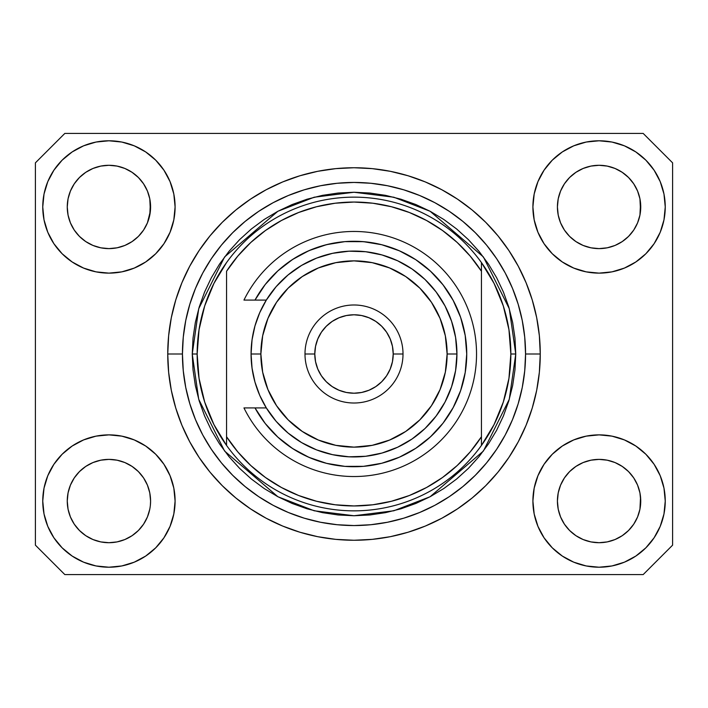 <?xml version="1.0" encoding="UTF-8"?>
<svg xmlns="http://www.w3.org/2000/svg" width="708" height="708" viewBox="0 0 708 708"><rect width="100%" height="100%" fill="white"/><g stroke="black" fill="none" stroke-linecap="round" stroke-linejoin="round"><path stroke-width="1.06" d="M143.565 524.194L147.414 516.99L149.786 509.176L147.414 516.99L143.565 524.194L147.414 516.99L143.565 524.194L138.387 530.504L143.565 524.194L138.387 530.504L132.069 535.69L138.387 530.504L132.069 535.69L124.865 539.54L132.069 535.69L124.865 539.54L117.05 541.912L108.926 542.709L100.793 541.912L92.978 539.54L85.774 535.69L92.978 539.54L85.774 535.69L79.464 530.504L74.278 524.194L70.428 516.99L68.056 509.176L70.428 516.99L68.056 509.176L67.26 501.043L67.464 505.131A41.666 41.666 0 0 0 67.464 505.131L67.26 501.043A41.666 41.666 0 0 1 108.926 459.386A41.666 41.666 0 0 1 150.583 501.043L150.583 501.114M564.453 477.873L564.453 477.865A41.666 41.666 0 0 0 564.444 477.891L560.586 485.104L564.435 477.9L569.639 471.563A41.666 41.666 0 0 0 569.613 471.59L564.435 477.9L569.613 471.59L575.931 466.404A41.666 41.666 0 0 0 575.896 466.422L569.613 471.59L575.931 466.404L583.135 462.554L575.931 466.404L583.135 462.554L590.95 460.182L599.074 459.386L607.207 460.182L615.022 462.554L622.252 466.43A41.666 41.666 0 0 0 622.235 466.413L615.022 462.554L622.226 466.404L628.536 471.59L633.722 477.9L637.572 485.104L639.943 492.918L637.572 485.104L639.943 492.918L640.74 501.043A41.666 41.666 0 0 1 599.074 542.709A41.666 41.666 0 0 1 557.417 501.043L557.417 501.043A41.666 41.666 0 0 1 599.074 459.386A41.666 41.666 0 0 1 640.74 501.043L640.74 501.114M622.12 172.248L628.536 177.496L633.722 183.806A41.666 41.666 0 0 0 622.235 172.318L615.022 168.46L622.226 172.309L628.536 177.496L633.722 183.806L637.572 191.01L639.943 198.824L637.572 191.01L639.943 198.824L640.536 211.037L640.74 206.957A41.666 41.666 0 0 1 599.074 248.614A41.666 41.666 0 0 1 557.417 206.957L557.612 211.037L557.417 206.957A41.666 41.666 0 0 1 599.074 165.291A41.666 41.666 0 0 1 640.74 206.957L640.74 207.019M607.207 166.088L599.074 165.291L607.207 166.088L615.022 168.46A41.666 41.666 0 0 0 583.144 168.46L575.931 172.309L569.613 177.496L564.435 183.806L560.586 191.01L558.214 198.824L560.586 191.01L564.435 183.806L569.613 177.496L575.931 172.309L583.135 168.46L590.95 166.088L599.074 165.291L607.207 166.088L615.022 168.46L622.226 172.309M131.971 172.248L138.387 177.496L143.565 183.806A41.666 41.666 0 0 0 132.077 172.318L124.865 168.46L132.069 172.309L138.387 177.496L143.565 183.806L147.414 191.01L149.786 198.824L147.414 191.01L149.786 198.824L150.388 211.037L150.583 206.957A41.666 41.666 0 0 1 108.926 248.614A41.666 41.666 0 0 1 67.26 206.957L67.464 211.037L67.26 206.957A41.666 41.666 0 0 1 108.926 165.291A41.666 41.666 0 0 1 150.583 206.957L150.583 207.019M117.05 166.088L108.926 165.291L117.05 166.088L124.865 168.46A41.666 41.666 0 0 0 92.987 168.46L85.774 172.309L79.464 177.496L74.278 183.806L70.428 191.01L68.056 198.824L70.428 191.01L74.278 183.806L79.464 177.496L85.774 172.309L92.978 168.46L100.793 166.088L108.926 165.291L117.05 166.088L124.865 168.46L132.069 172.309M74.296 477.873L74.305 477.865A41.666 41.666 0 0 0 74.287 477.891L79.482 471.563A41.666 41.666 0 0 0 79.464 471.59L85.774 466.404A41.666 41.666 0 0 0 85.748 466.422L79.464 471.59L85.774 466.404L92.978 462.554L85.774 466.404L92.978 462.554L100.793 460.182L108.926 459.386L117.05 460.182L124.865 462.554L132.104 466.43A41.666 41.666 0 0 0 132.077 466.413L124.865 462.554L132.069 466.404L138.387 471.59L143.565 477.9L147.414 485.104L143.565 477.9L147.414 485.104L149.786 492.918L147.414 485.104L149.786 492.918L150.583 501.043A41.666 41.666 0 0 1 108.926 542.709A41.666 41.666 0 0 1 67.26 501.043L68.056 492.918L70.428 485.104L68.056 492.918L70.428 485.104L74.278 477.9L70.428 485.104L74.278 477.9L79.464 471.59L74.278 477.9A41.666 41.666 0 0 0 74.269 477.927M85.748 241.578A41.666 41.666 0 0 0 85.765 241.587L79.464 236.41A41.666 41.666 0 0 0 79.482 236.437L79.446 236.401M100.775 247.809A41.666 41.666 0 0 0 100.81 247.818L92.978 245.446L85.73 241.561M143.547 230.127L143.547 230.127A41.666 41.666 0 0 0 143.556 230.109L138.387 236.41L132.069 241.596L138.361 236.437A41.666 41.666 0 0 0 138.387 236.41L132.069 241.596L124.873 245.446L117.05 247.818A41.666 41.666 0 0 0 117.068 247.809L108.926 248.614L100.793 247.818L92.978 245.446L85.774 241.596L92.978 245.446M85.774 241.596L79.464 236.41L74.278 230.1L70.428 222.896L68.056 215.082L70.428 222.896L68.056 215.082L67.26 206.957L68.056 198.824L70.428 191.01L74.278 183.806L79.464 177.496L85.774 172.309A41.666 41.666 0 0 0 74.287 183.797M150.583 206.957L150.388 202.869L149.786 215.082L147.414 222.896L143.565 230.1L138.387 236.41L143.565 230.1L147.414 222.896L150.388 211.055M575.896 241.578A41.666 41.666 0 0 0 575.923 241.587L569.613 236.41A41.666 41.666 0 0 0 569.639 236.437L564.435 230.1A41.666 41.666 0 0 0 564.453 230.135M590.932 247.809A41.666 41.666 0 0 0 590.968 247.818L583.135 245.446L575.878 241.561M633.704 230.127L633.695 230.127A41.666 41.666 0 0 0 633.713 230.109L628.536 236.41L622.226 241.596L628.518 236.437A41.666 41.666 0 0 0 628.536 236.41L622.226 241.596L615.031 245.446L607.207 247.818A41.666 41.666 0 0 0 607.225 247.809L599.074 248.614L590.95 247.818L583.135 245.446L575.931 241.596L583.135 245.446M640.74 206.957L640.536 202.869L639.943 215.082L637.572 222.896L639.943 215.082L637.572 222.896L633.722 230.1L637.572 222.896L633.722 230.1L628.536 236.41L633.722 230.1A41.666 41.666 0 0 0 633.731 230.073M575.931 241.596L569.613 236.41L564.435 230.1L560.586 222.896L558.214 215.082L560.586 222.896L558.214 215.082L557.417 206.957L558.214 198.824L560.586 191.01L564.435 183.806L569.613 177.496L575.931 172.309A41.666 41.666 0 0 0 564.444 183.797M590.95 247.818L599.074 248.614L607.207 247.818L615.004 245.455M639.943 215.082L640.536 211.055M557.612 505.123A41.666 41.666 0 0 0 557.612 505.131L557.417 501.043L558.214 509.176L560.586 516.99L558.214 509.176L557.417 501.043L558.214 492.918L560.586 485.104L558.214 492.918L560.586 485.104L564.435 477.9M640.74 501.043L640.536 496.963L639.943 509.176L637.572 516.99L639.943 509.176L637.572 516.99L633.722 524.194L637.572 516.99L633.722 524.194L628.536 530.504L633.722 524.194L628.536 530.504L622.226 535.69L628.536 530.504L622.226 535.69L615.022 539.54L622.226 535.69L615.022 539.54L607.207 541.912L599.074 542.709L590.95 541.912L583.135 539.54L575.931 535.69L583.135 539.54L575.931 535.69L569.613 530.504L564.435 524.194L560.586 516.99L558.214 509.176M639.943 509.176L640.536 505.149M150.583 501.043L150.379 505.149M175.097 501.043A66.171 66.171 0 0 1 108.926 567.214A66.171 66.171 0 0 1 42.754 501.043L44.02 488.139L47.79 475.723L53.905 464.28L62.136 454.253L72.163 446.031L83.597 439.916L96.014 436.146L108.926 434.871L121.829 436.146L134.246 439.916L145.689 446.031L155.716 454.253L163.946 464.28L170.053 475.723L173.823 488.139L175.097 501.043L173.823 513.955L170.053 526.371L163.946 537.806L155.716 547.833L145.689 556.063L134.246 562.179L121.829 565.949L108.926 567.214L96.014 565.949L83.597 562.179L72.163 556.063L62.136 547.833L53.905 537.806L47.79 526.371L44.02 513.955L42.754 501.043A66.171 66.171 0 0 1 108.926 434.871A66.171 66.171 0 0 1 175.097 501.043M665.246 501.043A66.171 66.171 0 0 1 599.074 567.214A66.171 66.171 0 0 1 532.903 501.043L534.177 488.139L537.947 475.723L544.054 464.28L552.284 454.253L562.311 446.031L573.754 439.916L586.171 436.146L599.074 434.871L611.986 436.146L624.403 439.916L635.837 446.031L645.864 454.253L654.095 464.28L660.21 475.723L663.98 488.139L665.246 501.043L663.98 513.955L660.21 526.371L654.095 537.806L645.864 547.833L635.837 556.063L624.403 562.179L611.986 565.949L599.074 567.214L586.171 565.949L573.754 562.179L562.311 556.063L552.284 547.833L544.054 537.806L537.947 526.371L534.177 513.955L532.903 501.043A66.171 66.171 0 0 1 599.074 434.871A66.171 66.171 0 0 1 665.246 501.043L663.98 513.955M665.246 206.957A66.171 66.171 0 0 1 599.074 273.129A66.171 66.171 0 0 1 532.903 206.957L534.177 194.045L537.947 181.629L544.054 170.194L552.284 160.167L562.311 151.937L573.754 145.821L586.171 142.051L599.074 140.786L611.986 142.051L624.403 145.821L635.837 151.937L645.864 160.167L654.095 170.194L660.21 181.629L663.98 194.045L665.246 206.957L663.98 219.861L660.21 232.277L654.095 243.72L645.864 253.747L635.837 261.969L624.403 268.084L611.986 271.854L599.074 273.129L586.171 271.854L573.754 268.084L562.311 261.969L552.284 253.747L544.054 243.72L537.947 232.277L534.177 219.861L532.903 206.957A66.171 66.171 0 0 1 599.074 140.786A66.171 66.171 0 0 1 665.246 206.957L663.98 219.861M175.097 206.957A66.171 66.171 0 0 1 108.926 273.129A66.171 66.171 0 0 1 42.754 206.957L44.02 194.045L47.79 181.629L53.905 170.194L62.136 160.167L72.163 151.937L83.597 145.821L96.014 142.051L108.926 140.786L121.829 142.051L134.246 145.821L145.689 151.937L155.716 160.167L163.946 170.194L170.053 181.629L173.823 194.045L175.097 206.957L173.823 219.861L170.053 232.277L163.946 243.72L155.716 253.747L145.689 261.969L134.246 268.084L121.829 271.854L108.926 273.129L96.014 271.854L83.597 268.084L72.163 261.969L62.136 253.747L53.905 243.72L47.79 232.277L44.02 219.861L42.754 206.957A66.171 66.171 0 0 1 108.926 140.786A66.171 66.171 0 0 1 175.097 206.957M540.257 354A186.257 186.257 0 0 1 354 540.257A186.257 186.257 0 0 1 167.743 354L168.637 335.742L171.318 317.662L175.761 299.935L181.921 282.722L189.735 266.199L199.134 250.517L210.019 235.835L222.294 222.294L235.835 210.019L250.517 199.134L266.199 189.735L282.722 181.921L299.935 175.761L317.662 171.318L335.742 168.637L354 167.743L372.258 168.637L390.338 171.318L408.065 175.761L425.278 181.921L441.801 189.735L457.483 199.134L472.165 210.019L485.706 222.294L497.981 235.835L508.866 250.517L518.265 266.199L526.079 282.722L532.239 299.935L536.682 317.662L539.363 335.742L540.257 354L539.363 372.258L536.682 390.338L532.239 408.065L526.079 425.278L518.265 441.801L508.866 457.483L497.981 472.165L485.706 485.706L472.165 497.981L457.483 508.866L441.801 518.265L425.278 526.079L408.065 532.239L390.338 536.682L372.258 539.363L354 540.257L335.742 539.363L317.662 536.682L299.935 532.239L282.722 526.079L266.199 518.265L250.517 508.866L235.835 497.981L222.294 485.706L210.019 472.165L199.134 457.483L189.735 441.801L181.921 425.278L175.761 408.065L171.318 390.338L168.637 372.258L167.743 354A186.257 186.257 0 0 1 354 167.743A186.257 186.257 0 0 1 540.257 354L525.557 354L540.257 354M643.191 574.569L64.809 574.569L35.4 545.16L35.4 162.84L64.809 133.431L643.191 133.431L672.6 162.84L672.6 545.16L643.191 574.569L672.6 545.16L672.6 162.84L643.191 133.431L64.809 133.431L35.4 162.84L35.4 545.16L64.809 574.569L643.191 574.569M497.981 235.835L485.706 222.294L472.165 210.019L485.706 222.294L497.981 235.835M390.338 171.318L372.258 168.637M235.835 210.019L222.294 222.294L210.019 235.835L222.294 222.294L235.835 210.019M189.735 266.199L187.47 270.571M210.019 472.165L222.294 485.706L235.835 497.981L222.294 485.706L210.019 472.165M317.662 536.682L335.742 539.363M472.165 497.981L485.706 485.706L497.981 472.165L485.706 485.706L472.165 497.981M518.265 441.801L520.53 437.429M44.02 194.045L42.754 206.957M53.905 243.72L55.985 246.658M74.278 230.1L70.428 222.896L74.278 230.1L79.464 236.41M564.435 230.1L560.586 222.896L564.435 230.1M654.095 464.28L652.015 461.342M44.02 488.139L42.754 501.043M654.095 243.72L652.015 246.658M53.905 464.28L55.985 461.342M150.388 496.963L149.786 492.918M132.069 466.404L138.387 471.59A41.666 41.666 0 0 0 138.361 471.563L143.565 477.9A41.666 41.666 0 0 0 143.547 477.873M124.873 462.554L117.05 460.182A41.666 41.666 0 0 1 117.068 460.191M85.774 466.404L92.978 462.554L100.819 460.182A41.666 41.666 0 0 0 100.775 460.191M640.536 496.963L639.943 492.918M622.226 466.404L628.536 471.59A41.666 41.666 0 0 0 628.518 471.563L628.554 471.608M615.031 462.554L607.207 460.182A41.666 41.666 0 0 1 607.225 460.191M575.931 466.404L583.135 462.554L590.976 460.182A41.666 41.666 0 0 0 590.932 460.191M633.722 477.9L637.572 485.104L633.722 477.9L628.536 471.59M622.217 172.309A41.666 41.666 0 0 0 615.031 168.469M583.126 168.469A41.666 41.666 0 0 0 575.94 172.309L583.135 168.46L590.95 166.088L599.074 165.291M132.06 172.309A41.666 41.666 0 0 0 124.873 168.469M92.969 168.469A41.666 41.666 0 0 0 85.783 172.309L92.978 168.46L100.793 166.088L108.926 165.291M68.056 215.082L67.464 211.037M124.865 245.446L117.05 247.818L108.926 248.614L100.793 247.818M149.786 215.082L147.414 222.896L143.565 230.1M143.565 477.9L147.414 485.104M92.978 462.554L100.793 460.182L108.926 459.386L117.05 460.182M67.464 496.963L68.056 492.918M149.786 198.824L150.388 202.869M143.565 183.806L147.414 191.01M67.464 202.869L68.056 198.824M558.214 215.082L557.612 211.037M583.135 462.554L590.95 460.182L599.074 459.386L607.207 460.182M557.612 496.963L558.214 492.918M639.943 198.824L640.536 202.869M633.722 183.806L637.572 191.01M557.612 202.869L558.214 198.824M575.931 535.69L569.613 530.504L564.435 524.194L560.586 516.99M615.022 539.54L607.207 541.912L599.074 542.709L590.95 541.912L583.135 539.54M68.056 509.176L67.464 505.131M85.774 535.69L79.464 530.504L74.278 524.194L70.428 516.99M124.865 539.54L117.05 541.912L108.926 542.709L100.793 541.912L92.978 539.54M149.786 509.176L147.414 516.99M192.249 354L197.151 354A156.849 156.849 0 0 0 481.44 445.438A156.849 156.849 0 0 0 510.849 354L515.751 354L509.282 399.294L483.405 451.049L430.119 496.724L393.816 510.778L354 515.751L314.184 510.778L277.881 496.724L224.595 451.049L198.718 399.294L192.249 354L193.027 369.85L195.355 385.559L199.214 400.958L204.559 415.897L211.347 430.252L219.507 443.863L228.967 456.616L239.623 468.377L251.384 479.033L264.137 488.493L277.748 496.653L292.103 503.441L307.042 508.786L322.441 512.645L338.15 514.973L354 515.751L369.85 514.973L385.559 512.645L400.958 508.786L415.897 503.441L430.252 496.653L443.863 488.493L456.616 479.033L468.377 468.377L479.033 456.616L488.493 443.863L496.653 430.252L503.441 415.897L508.786 400.958L512.645 385.559L514.973 369.85L515.751 354L514.973 338.15L512.645 322.441L508.786 307.042L503.441 292.103L496.653 277.748L488.493 264.137L479.033 251.384L468.377 239.623L456.616 228.967L443.863 219.507L430.252 211.347L415.897 204.559L400.958 199.214L385.559 195.355L369.85 193.027L354 192.249L338.15 193.027L322.441 195.355L307.042 199.214L292.103 204.559L277.748 211.347L264.137 219.507L251.384 228.967L239.623 239.623L228.967 251.384L219.507 264.137L211.347 277.748L204.559 292.103L199.214 307.042L195.355 322.441L193.027 338.15L192.249 354L198.718 308.706L224.595 256.951L277.881 211.276L314.184 197.222L354 192.249L393.816 197.222L430.119 211.276L483.405 256.951L509.282 308.706L515.751 354L510.849 354A156.849 156.849 0 0 0 226.56 262.562A156.849 156.849 0 0 1 481.44 262.562L481.44 271.252L470.192 256.084L457.147 242.428L442.509 230.489L426.508 220.471L409.383 212.506L391.409 206.727L372.851 203.223L354 202.054L335.149 203.223L316.591 206.727L298.617 212.506L281.492 220.471L265.491 230.489L250.853 242.428L237.808 256.084L226.56 271.252L226.56 436.748L237.808 451.916L250.853 465.572L265.491 477.511L281.492 487.529L298.617 495.494L316.591 501.273L335.149 504.777L354 505.946L372.851 504.777L391.409 501.273L409.383 495.494L426.508 487.529L442.509 477.511L457.147 465.572L470.192 451.916L481.44 436.748L481.44 262.562L494.069 283.412L503.317 305.971L508.955 329.698L510.849 354L508.955 378.302L503.317 402.029L494.069 424.588L481.44 445.438A156.849 156.849 0 0 1 226.56 445.438L226.56 436.748L226.56 445.438L213.931 424.588L204.683 402.029L199.045 378.302L197.151 354L192.249 354M167.743 354L182.443 354A171.557 171.557 0 0 1 354 182.443A171.557 171.557 0 0 1 525.557 354L524.725 370.815L522.256 387.471L518.168 403.799L512.495 419.649L505.3 434.871L496.644 449.315L486.617 462.828L475.307 475.307L462.828 486.617L449.315 496.644L434.871 505.3L419.649 512.495L403.799 518.168L387.471 522.256L370.815 524.725L354 525.557L337.185 524.725L320.529 522.256L304.201 518.168L288.351 512.495L273.129 505.3L258.685 496.644L245.172 486.617L232.693 475.307L221.383 462.828L211.356 449.315L202.7 434.871L195.505 419.649L189.833 403.799L185.744 387.471L183.275 370.815L182.443 354L183.275 337.185L185.744 320.529L189.833 304.201L195.505 288.351L202.7 273.129L211.356 258.685L221.383 245.172L232.693 232.693L245.172 221.383L258.685 211.356L273.129 202.7L288.351 195.505L304.201 189.833L320.529 185.744L337.185 183.275L354 182.443L370.815 183.275L387.471 185.744L403.799 189.833L419.649 195.505L434.871 202.7L449.315 211.356L462.828 221.383L475.307 232.693L486.617 245.172L496.644 258.685L505.3 273.129L512.495 288.351L518.168 304.201L522.256 320.529L524.725 337.185L525.557 354A171.557 171.557 0 0 1 354 525.557A171.557 171.557 0 0 1 182.443 354L167.743 354M226.56 271.252A151.946 151.946 0 0 1 481.44 271.252L481.44 436.748A151.946 151.946 0 0 1 226.56 436.748L226.56 271.252M481.44 445.438L481.44 436.748L481.44 445.438M390.338 536.682L372.258 539.363M189.735 441.801L187.47 437.429M317.662 171.318L335.742 168.637M518.265 266.199L520.53 270.571M226.56 262.562A156.849 156.849 0 0 0 197.151 354L199.045 329.698L204.683 305.971L213.931 283.412L226.56 262.562M254.995 407.914L266.314 407.914L259.739 395.356L254.951 382.019L252.048 368.142L251.066 354L260.871 354A93.129 93.129 0 0 1 354 260.871A93.129 93.129 0 0 1 447.129 354L456.934 354A102.934 102.934 0 0 0 354 251.066A102.934 102.934 0 0 0 251.066 354A102.934 102.934 0 0 1 354 251.066A102.934 102.934 0 0 1 456.934 354L455.589 370.594L451.58 386.745L445.031 402.047L436.093 416.092L425.012 428.517L412.074 438.987L397.613 447.235L382.019 453.049L365.682 456.271L349.044 456.81L332.539 454.669L316.591 449.899L301.626 442.615L288.032 433.013L276.155 421.349L266.314 407.914L254.995 407.914L265.208 423.464L277.837 437.119L292.546 448.509L308.918 457.333L326.521 463.333L344.876 466.368L363.478 466.333L381.816 463.253L399.401 457.191L415.755 448.314L430.42 436.88L443.013 423.189L453.173 407.604L460.642 390.568L465.2 372.541L466.731 354L465.2 335.459L460.642 317.432L453.173 300.396L443.013 284.811L430.42 271.12L415.755 259.686L399.401 250.809L381.816 244.747L363.478 241.667L344.876 241.632L326.521 244.667L308.918 250.667L292.546 259.491L277.837 270.881L265.208 284.536L254.995 300.086L266.314 300.086L276.155 286.651L288.032 274.987L301.626 265.385L316.591 258.101L332.539 253.331L349.044 251.19L365.682 251.729L382.019 254.951L397.613 260.765L412.074 269.013L425.012 279.483L436.093 291.908L445.031 305.953L451.58 321.255L455.589 337.406L456.934 354A102.934 102.934 0 0 1 354 456.934A102.934 102.934 0 0 1 251.066 354L252.048 339.858L254.951 325.981L259.739 312.644L266.314 300.086L243.959 300.086A122.537 122.537 0 0 1 430.614 258.367A122.537 122.537 0 0 1 430.614 449.633A122.537 122.537 0 0 1 243.959 407.914L254.995 407.914L243.959 407.914A122.537 122.537 0 0 0 430.614 449.633A122.537 122.537 0 0 0 430.614 258.367A122.537 122.537 0 0 0 243.959 300.086L254.995 300.086A112.731 112.731 0 0 1 425.747 267.04A112.731 112.731 0 0 1 425.747 440.96A112.731 112.731 0 0 1 254.995 407.914L243.959 407.914M304.989 354L314.786 354A39.214 39.214 0 0 1 354 314.786A39.214 39.214 0 0 1 393.214 354L403.011 354A49.011 49.011 0 0 0 354 304.989A49.011 49.011 0 0 0 304.989 354A49.011 49.011 0 0 1 354 304.989A49.011 49.011 0 0 1 403.011 354A49.011 49.011 0 0 1 354 403.011A49.011 49.011 0 0 1 304.989 354A49.011 49.011 0 0 0 354 403.011A49.011 49.011 0 0 0 403.011 354L393.214 354L392.462 346.354L390.223 338.99L386.603 332.211L381.727 326.273L375.789 321.397L369.01 317.777L361.646 315.538L354 314.786L346.354 315.538L338.99 317.777L332.211 321.397L326.273 326.273L321.397 332.211L317.777 338.99L315.538 346.354L314.786 354L315.538 361.646L317.777 369.01L321.397 375.789L326.273 381.727L332.211 386.603L338.99 390.223L346.354 392.462L354 393.214L361.646 392.462L369.01 390.223L375.789 386.603L381.727 381.727L386.603 375.789L390.223 369.01L392.462 361.646L393.214 354A39.214 39.214 0 0 1 354 393.214A39.214 39.214 0 0 1 314.786 354L304.989 354M289.13 446.199L296.351 450.881M304.874 455.465L312.75 458.917M425.517 441.146L431.703 435.677M449.792 413.445L453.669 406.675M464.129 378.099L465.262 372.187M443.863 285.926L438.756 279.669M366.594 241.968L358.071 241.339M330.238 243.8L321.91 245.924M312.75 249.083L304.874 252.535M296.351 257.119L289.13 261.801M260.871 354L262.659 372.169L267.96 389.639L276.562 405.737L288.147 419.853L302.263 431.438L318.361 440.04L335.831 445.341L354 447.129L372.169 445.341L389.639 440.04L405.737 431.438L419.853 419.853L431.438 405.737L440.04 389.639L445.341 372.169L447.129 354L445.341 335.831L440.04 318.361L431.438 302.263L419.853 288.147L405.737 276.562L389.639 267.96L372.169 262.659L354 260.871L335.831 262.659L318.361 267.96L302.263 276.562L288.147 288.147L276.562 302.263L267.96 318.361L262.659 335.831L260.871 354L251.066 354A102.934 102.934 0 0 0 354 456.934A102.934 102.934 0 0 0 456.934 354L447.129 354A93.129 93.129 0 0 1 354 447.129A93.129 93.129 0 0 1 260.871 354M243.959 300.086L254.995 300.086"/></g></svg>
